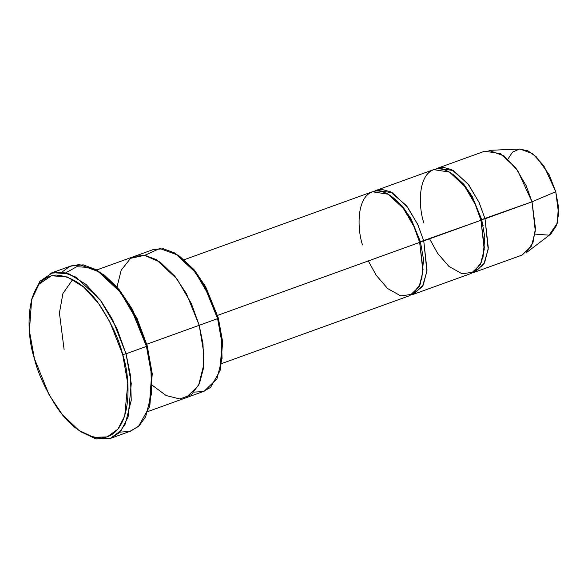 <?xml version="1.0" encoding="UTF-8"?>
<svg xmlns="http://www.w3.org/2000/svg" width="588" height="588" viewBox="0 0 588 588"><rect width="100%" height="100%" fill="white"/><g stroke="black" fill="none" stroke-linecap="round" stroke-linejoin="round"><path stroke-width="0.88" d="M61.894 272.104L69.774 266.423L79.292 264.519L100.585 272.428L117.806 288.892L131.3 309.053L146.456 346.406L137.283 320.997L120.584 292.427L96.366 269.745L83.239 264.857L71.185 265.857L50.752 273.236L62.813 272.237L75.94 277.124L100.151 299.806L116.858 328.376L126.03 353.785L122.686 354.579L127.772 383.516L124.722 415.959L117.909 429.159L107.207 436.906L93.61 437.34L78.954 430.409L62.225 414.422L49.12 394.835L34.398 358.555C37.706 372.748 45.144 388.918 56.698 407.065C69.81 426.498 84.576 436.84 100.996 438.075C133.358 435.495 131.028 378.341 122.686 354.579C119.371 340.386 111.941 324.216 100.386 306.069C87.274 286.635 72.508 276.294 56.088 275.052C23.718 277.639 26.056 334.793 34.398 358.555L29.4 330.838L31.671 299.498L39.051 284.122L51.435 275.75L67.297 276.941L83.834 287.187L98.409 303.305L109.691 321.504L122.686 354.579L126.03 353.785L112.653 319.74L101.04 300.997L86.032 284.408L69.009 273.861L52.677 272.634L39.933 281.255L32.34 297.08L31.671 299.498M78.954 430.409L81.012 431.849L96.094 438.971L110.096 438.53L121.106 430.563L128.118 416.965L131.264 383.567L126.03 353.785L130.433 375.357L131.249 400.281L125.259 424.044L118.93 432.966L110.412 438.42L130.845 431.041L139.356 425.587L145.692 416.664L151.675 392.902L150.866 367.985L146.456 346.406L126.03 353.785L146.456 346.406L147.198 345.722L132.476 309.442L119.371 289.855L100.585 272.428M179.311 256L193.952 269.539L205.462 286.466L218.339 317.983L205.778 287.032L194.599 270.326L178.274 255.258L193.04 269.363L204.602 286.643L217.589 318.659L218.339 317.983L222.646 342.238L220.316 369.536M144.758 255.361L159.76 248.474L178.274 255.258M507.9 159.127L512.523 152.123L519.491 149.058L527.877 150.822L536.285 156.812L549.192 174.761L555.748 191.71L532.015 201.816L526.253 185.852L515.757 167.896L500.535 153.637L484.703 151.189L437.715 168.161L453.546 170.601L468.768 184.86L479.264 202.823L485.034 218.787L532.015 201.816L555.748 191.71L543.79 165.691L532.588 153.689L520.027 149.029L488.959 150.359L504.1 155.982L517.602 170.447L532.015 201.816L535.455 228.306L533.015 242.484L526.003 252.943L550.758 234.112L556.571 225.439L558.6 213.679L555.748 191.71L558.424 206.498L557.255 223.242L549.104 235.178L534.97 234.09M423.816 222.837C418.421 207.461 416.907 170.476 437.854 168.807C459.199 168.572 477.846 204.786 480.947 220.265L481.69 219.581L485.034 218.787L488.312 248.018L484.549 262.954L475.214 271.987L473.12 272.567L483.667 264.563L488.187 249.386L485.034 218.787L478.97 202.169L467.783 183.588L451.709 169.631L443.242 167.33L435.73 169.057L437.715 168.161M475.214 271.987L522.203 255.023L531.537 245.982L535.3 231.047L532.015 201.816L481.69 219.581L484.821 237.317L483.027 257.235L484.821 237.317L481.69 219.581L472.282 196.612L463.858 184.294L453.157 174.518L463.858 184.294L472.282 196.612L481.69 219.581L480.947 220.265L484.358 247.504L481.579 261.917L473.95 272.068L462.087 273.802L448.909 266.401L437.597 253.281L429.585 238.816M362.531 244.968C357.136 229.592 355.622 192.614 376.57 190.938C397.907 190.71 416.561 226.917 419.663 242.396L420.405 241.719L410.997 218.743L402.574 206.425L391.865 196.649L402.574 206.425L410.997 218.743L420.405 241.719L419.663 242.396L423.066 269.635L420.295 284.048L412.666 294.206L400.803 295.94L387.624 288.532L376.313 275.412L368.301 260.947M421.743 279.366L423.536 259.455L420.405 241.719L423.536 259.455L421.743 279.366M411.828 294.698L422.382 286.694L426.903 271.516L423.75 240.918L420.405 241.719L480.947 220.265L475.178 204.293L464.682 186.337L449.46 172.078L433.635 169.631L376.43 190.291L392.262 192.739L407.484 206.998L417.98 224.954L423.75 240.918L427.028 270.149L423.264 285.084L413.93 294.125L411.828 294.698M64.099 349.463L59.425 312.985L62.916 293.537L72.772 279.41M117.005 287.04L121.201 270.193L130.58 258.33L144.508 255.324L160.348 262.219L174.937 276.353L186.352 293.537L199.207 325.296L202.985 343.796L203.683 365.155L198.546 385.522L185.823 397.848L198.553 385.522L203.683 365.155L202.985 343.796L199.207 325.296L146.096 344.48L217.589 318.659L209.732 296.889L195.414 272.398L174.658 252.958L163.405 248.768L153.071 249.621L96.741 269.966M147.875 411.556L204.205 391.204L216.935 378.878L222.066 358.518L221.367 337.159L217.589 318.659L199.207 325.296L191.343 303.526L177.032 279.035L156.276 259.595L145.023 255.405L134.689 256.258M221.749 363.531L409.843 295.602L419.178 286.562L422.941 271.627L419.663 242.396L217.589 315.374L419.663 242.396L413.893 226.431L403.397 208.468L388.176 194.216L372.344 191.769L184.25 259.698M413.93 294.125L471.135 273.464L480.462 264.424L484.225 249.488L480.947 220.265L423.75 240.918L417.686 224.307L406.499 205.719L390.425 191.761L381.957 189.461L374.446 191.188L376.43 190.291M199.207 325.296L203.83 353.153L203.294 368.882L199.435 383.633L191.541 394.592L179.928 398.98L166.191 395.57L152.549 385.471M110.412 438.42L95.763 438.891L79.975 431.107M65.738 272.847L76.763 266.702L90.229 267.555L104.377 275.125L117.497 287.613L136.923 318.101L147.198 345.722L152.241 374.056L149.58 405.97M481.41 221.992L483.123 225.454M219.993 370.763L220.654 368.353L222.595 341.621L218.339 317.983L217.589 318.659L221.999 343.113L219.993 370.763L210.555 387.418L203.036 391.586L194.143 392.1M149.256 407.197L149.925 404.779L152.196 373.439L147.198 345.722L146.456 346.406L151.601 374.931L149.256 407.197L138.459 426.432L129.874 431.364L119.702 432.173"/></g></svg>

